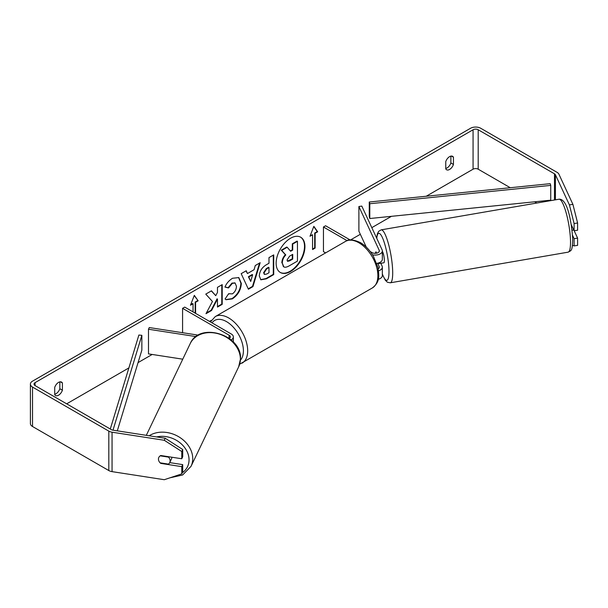 <?xml version="1.0" encoding="UTF-8"?>
<svg xmlns="http://www.w3.org/2000/svg" width="608" height="608" viewBox="0 0 608 608"><rect width="100%" height="100%" fill="white"/><g stroke="black" fill="none" stroke-linecap="round" stroke-linejoin="round"><path stroke-width="0.91" d="M198.307 335.145L149.272 327.552L148.489 329.24L196.05 336.596M148.489 329.24L148.489 353.886L182.757 359.184M231.131 339.94A7.243 4.18 0 0 0 233.358 336.916A7.243 4.18 0 0 0 231.238 333.959L184.71 307.093L182.575 308.332L182.575 332.705M229.338 338.496A4.226 2.44 0 0 0 230.341 336.916A4.226 2.44 0 0 0 229.102 335.19L182.575 308.332M171.844 457.224A6.034 4.834 25.6 0 1 171.844 457.284A6.034 4.834 25.6 0 1 171.456 458.987L169.738 462.582A6.034 4.834 25.6 0 1 168.439 464.117L160.109 462.825A6.034 4.834 25.6 0 1 158.46 459.07A6.034 4.834 25.6 0 1 158.832 457.398M160.208 455.84L168.484 457.117A6.034 4.834 25.6 0 1 170.126 460.872A6.034 4.834 25.6 0 1 169.738 462.582M168.484 457.117L168.667 456.73M280.144 272.376A20.36 11.757 120 0 0 290.107 271.252A20.36 11.757 120 0 0 303.354 253.498A20.36 11.757 120 0 0 300.504 237.112M290.54 271.495A20.36 11.757 120 0 0 303.84 253.551A20.36 11.757 120 0 0 300.717 237.234A20.36 11.757 120 0 0 290.54 238.245A20.36 11.757 120 0 0 277.233 256.188A20.36 11.757 120 0 0 280.356 272.506A20.36 11.757 120 0 0 290.54 271.495M510.272 187.72L478.2 169.199A3.625 2.09 0 0 0 473.07 169.199L426.238 196.24M391.446 216.326L371.815 227.658M360.331 234.293L350.542 239.94M211.402 320.279L209.471 321.389M152.19 354.456L138.054 362.619M128.881 367.924L66.675 403.834M569.415 204.896L572.911 204.356L577.6 222.999L574.104 223.539L569.415 204.896L555.416 174.747A3.625 2.09 0 0 0 554.481 173.812L478.2 129.762A3.625 2.09 0 0 0 473.07 129.762L35.082 382.637A3.625 2.09 0 0 0 34.025 384.119A3.625 2.09 0 0 0 35.082 385.594L111.37 429.636A3.625 2.09 0 0 0 112.989 430.175L165.224 438.262L182.712 449.502L182.712 456.737L181.777 458.759L181.777 451.524L164.282 440.276L165.224 438.262M212.45 301.492L205.99 313.698L211.599 310.46L217.474 299.068L217.474 307.07L222.209 304.334L222.209 284.62L217.474 287.348L217.474 292.448L215.749 295.67L211.455 290.829L205.77 294.112L212.45 301.492M247.464 273.539L254.076 269.716L255.284 265.521L260.163 262.702L252.943 286.611L248.406 289.226L241.186 273.661L246.225 270.75L247.464 273.539L245.974 270.894M445.755 161.629A6.034 3.488 -60 0 1 452.61 156.332A6.034 3.488 -60 0 1 453.439 157.191L453.439 164.449A6.034 3.488 -60 0 1 449.593 169.45A6.034 3.488 -60 0 1 446.576 169.746A6.034 3.488 -60 0 1 445.755 168.887L445.755 161.629M54.72 387.387L54.72 394.645A6.034 3.488 120 0 0 55.541 395.504A6.034 3.488 120 0 0 58.566 395.208A6.034 3.488 120 0 0 62.404 390.207L62.404 382.956A6.034 3.488 120 0 0 61.583 382.09A6.034 3.488 120 0 0 54.72 387.387M190.714 304.616L192.607 303.521L193.032 303.772L190.471 305.246L194.317 295.344L198.155 300.808L195.594 302.29L195.594 313.378M193.032 303.772L193.032 311.904M315.126 233.282L317.688 231.8L313.842 226.336L310.004 236.238L312.565 234.756L312.565 249.546L315.126 248.072L315.126 233.282L314.693 233.031L314.693 247.821L315.126 248.072M259.304 275.986L259.304 275.933C259.631 271.054 262.078 267.277 266.646 264.594L268.987 263.241L268.987 257.61L273.722 254.881L273.722 274.596L266.403 278.821L260.87 279.802L259.304 275.986M228.646 293.717L232.378 293.877C234.931 292.098 236.292 289.575 236.451 286.307L235.129 283.054L232.378 283.336L228.524 287.956L224.96 287.082C226.396 283.488 228.92 280.554 232.522 278.266L238.8 277.582L241.33 283.434C240.912 289.97 237.918 295.116 232.332 298.885L226.054 299.721L225.082 298.961L228.646 293.717L228.996 293.991M54.72 394.242A6.034 3.488 120 0 0 56.004 393.726A6.034 3.488 120 0 0 59.842 388.732L59.842 381.877M450.878 156.119L450.878 162.967A6.034 3.488 -60 0 1 447.032 167.968A6.034 3.488 -60 0 1 445.755 168.477M572.911 204.356L558.919 174.207A7.243 4.18 0 0 0 557.042 172.33L480.761 128.288A7.243 4.18 0 0 0 470.508 128.288L32.52 381.155A7.243 4.18 0 0 0 30.4 384.119A7.243 4.18 0 0 0 32.52 387.076L108.809 431.118A7.243 4.18 0 0 0 112.054 432.197L164.282 440.276M536.803 203.034L534.668 201.803M30.4 384.119L30.4 423.548A7.243 4.18 0 0 0 32.52 426.504L108.809 470.554A7.243 4.18 0 0 0 112.054 471.633L164.282 479.712L181.777 473.883L182.712 471.861L182.712 464.626L181.777 466.648L181.777 473.883M158.817 460.864A6.034 4.758 24.9 0 1 158.81 457.452A6.034 4.758 24.9 0 1 160.786 455.514L181.777 458.759M181.777 466.648L160.786 463.395A6.034 4.758 24.9 0 1 160.147 462.832M182.712 449.502L181.777 451.524M169.723 462.612L182.712 464.626M572.554 235.334L574.104 238.663L574.104 245.898L577.6 245.358L577.6 238.123L574.188 230.759M574.104 223.539L574.104 230.774L571.239 224.61M572.478 245.358L574.104 245.898M574.104 238.663L577.6 238.123M574.104 230.774L577.6 230.234L577.6 222.999M453.439 157.191L451.455 156.051M453.439 164.449L450.878 162.967M160.983 462.962L160.786 463.395M62.404 382.956L60.42 381.809M62.404 390.207L59.842 388.732M281.846 262.869L281.846 262.816C281.96 259.738 283.13 257.04 285.365 254.714L281.284 250.184L281.709 250.428L287.189 247.266L290.632 251.264L292.714 250.063L292.714 244.082L297.456 241.338L297.456 261.098L289.362 265.772C286.771 267.231 284.916 267.588 283.792 266.844L282.279 263.059C282.386 259.988 283.556 257.29 285.798 254.965L281.709 250.428M287.189 247.266L286.763 247.023L281.284 250.184M290.35 250.937L292.288 249.82L292.288 243.831L297.031 241.095L297.456 241.338M283.396 266.616L282.279 263.12M292.288 243.831L292.714 244.082M292.288 249.82L292.714 250.063M285.365 254.714L285.798 254.965M194.226 295.579L198.155 300.808M197.729 300.565L195.168 302.047L195.594 302.29M195.168 302.047L195.168 313.135M314.693 247.821L312.565 249.052M310.247 235.6L312.565 234.756M314.693 233.031L317.254 231.557L317.688 231.8M317.254 231.557L313.751 226.571M259.555 263.051L252.51 286.368L252.943 286.611M252.51 286.368L248.231 288.838M252.624 274.786L252.198 274.535L248.391 276.731L250.709 281.458L252.624 274.786L248.816 276.982L250.709 281.458M248.391 276.731L248.816 276.982M273.296 255.124L273.296 274.352L273.722 274.596M273.296 274.352L265.977 278.57L260.665 279.672M268.987 267.528L266.745 268.82L264.039 272.946L264.609 274.444L266.768 274.018L268.987 272.734L268.987 267.528L268.561 267.277L266.319 268.576L263.606 272.703L264.412 274.292M211.31 290.905L215.749 295.67M217.474 306.576L221.783 304.091L222.209 304.334M221.783 304.091L221.783 284.863M206.363 312.991L211.174 310.217L217.048 298.824L217.474 299.068M211.174 310.217L211.599 310.46M238.579 277.468L240.905 283.191C240.487 289.72 237.485 294.872 231.899 298.642L225.849 299.592M234.908 282.94L231.952 283.092L228.099 287.713L228.524 287.956M228.099 287.713L225.021 286.961M287.044 259.973L287.554 261.311L289.606 260.885L292.714 259.099L292.714 254.357L289.583 256.158L287.044 259.973M287.364 261.151L292.288 258.848L292.714 259.099M292.288 258.848L292.288 254.6M375.432 253.338A6.034 1.201 80.2 0 1 375.774 251.993L375.858 251.978A6.034 1.277 81.2 0 1 376.04 251.872L376.641 253.171M378.526 270.856A7.243 4.18 0 0 0 382.348 267.17A7.243 4.18 0 0 0 382.098 266.084L380.775 263.234M370.234 251.537L372.111 252.624A4.226 2.44 180 0 0 376.717 253.156A4.226 2.44 180 0 0 379.331 250.899A4.226 2.44 180 0 0 379.187 250.268L358.887 206.538L361.798 206.082L382.098 249.82A7.243 4.18 180 0 1 382.348 250.899A7.243 4.18 180 0 1 372.506 254.805M382.348 267.17L382.348 275.546A7.243 4.18 180 0 1 378.237 279.323M378.199 268.827A4.226 2.44 0 0 0 379.331 267.17A4.226 2.44 0 0 0 379.187 266.54L377.636 263.203M325.614 252.89L323.448 251.644L323.448 226.997L325.584 225.766L350.185 239.97M347.107 240.654L323.448 226.997M382.348 250.899L382.348 259.282A7.243 4.18 180 0 1 376.686 263.363M358.887 206.538L358.887 231.184L366.282 247.114M572.067 230.272L573.732 229.984M382.348 251.309A6.034 1.201 80.2 0 1 384.37 260.201A6.034 1.201 80.2 0 1 383.83 262.785L381.497 263.18A6.034 1.201 80.2 0 1 381.3 263.142M378.434 262.998A6.034 1.201 80.2 0 1 378.176 263.682L381.672 263.074A6.034 1.201 80.2 0 1 381.497 263.18M376.352 253.232L375.774 251.993M377.925 263.135L378.176 263.682M369.793 218.523L550.734 200.169L550.734 185.387L550.21 183.669L369.269 202.016L369.269 216.805L369.793 218.523L369.793 203.733L369.269 202.016M550.734 185.387L369.793 203.733M110.291 429.012L138.882 335.031L141.854 335.335L141.854 350.124L117.298 430.844M112.997 430.183L141.854 335.335M229.102 335.19L229.102 338.329M146.308 435.336L190.205 343.619A26.866 21.508 25.6 0 1 219.237 334.058A26.866 21.508 25.6 0 1 240.388 359.229A26.866 21.508 25.6 0 1 238.67 366.822L191.026 466.351A26.866 21.508 -154.4 0 0 192.744 458.766A26.866 21.508 -154.4 0 0 177.247 435.936A26.866 21.508 -154.4 0 0 149.158 435.776M156.621 436.932A23.849 19.091 25.6 0 1 189.05 459.944A23.849 19.091 25.6 0 1 182.271 472.819M473.07 129.762L473.07 169.199M35.082 382.637L35.082 385.594M112.054 432.197L112.054 471.633M478.2 129.762L478.2 169.199M554.481 173.812L554.481 199.994M555.416 174.747L555.416 199.827M32.52 387.076L32.52 426.504M108.809 431.118L108.809 470.554M281.846 262.816L282.279 263.059M265.977 278.57L266.403 278.821M263.606 272.756L264.039 273.007M266.319 268.576L266.745 268.82M263.606 272.703L264.039 272.946M240.905 283.138L241.33 283.381M240.905 283.191L241.33 283.434M231.899 298.642L232.332 298.885M231.952 283.092L232.378 283.336M289.18 260.642L289.606 260.885M379.187 266.54L379.187 267.801M379.187 250.268L379.187 251.537M372.309 287.972A26.866 15.512 -120 0 0 376.428 266.441A26.866 15.512 -120 0 0 358.88 242.767A26.866 15.512 -120 0 0 345.45 241.437C348.475 239.028 353.461 239.415 360.392 242.622C365.552 245.7 369.907 250.291 373.464 256.401L377.872 267.33C379.126 275.576 380.22 281.914 372.309 287.972L239.696 364.177M345.45 241.437L215.247 316.608A26.866 15.512 60 0 1 228.676 317.938A26.866 15.512 60 0 1 246.232 341.612A26.866 15.512 60 0 1 242.113 363.143M240.441 360.164A23.849 13.771 -120 0 0 241.467 340.662A23.849 13.771 -120 0 0 226.541 321.64A23.849 13.771 -120 0 0 212.002 322.856M570.494 240.669A26.866 5.35 -99.8 0 0 566.192 212.944A26.866 5.35 -99.8 0 0 558.98 199.219C567.697 198.421 571.512 222.475 572.728 238.914C572.364 251.666 571.269 250.306 568.1 252.168A26.866 5.35 -99.8 0 0 570.494 240.669M558.98 199.219L381.163 229.854A26.866 5.35 80.2 0 1 388.375 243.58A26.866 5.35 80.2 0 1 392.677 271.312A26.866 5.35 80.2 0 1 390.283 282.804L568.1 252.168M382.348 273.988A23.849 4.75 -99.8 0 0 388.976 270.134A23.849 4.75 -99.8 0 0 383.268 239.674A23.849 4.75 -99.8 0 0 376.77 238.344M233.358 342.068L233.358 336.916M191.026 466.351L182.643 474.977L169.959 477.82M238.67 366.822L240.494 358.804C242.052 334.765 199.401 321.48 190.205 343.619M264.609 274.444L264.184 274.2M235.129 283.054L234.703 282.804M215.247 316.608L210.452 321.959M381.163 229.854L378.617 231.374L377.34 233.905L376.641 238.055M382.348 274.314L385.305 280.235L387.41 282.241L390.283 282.804"/></g></svg>
